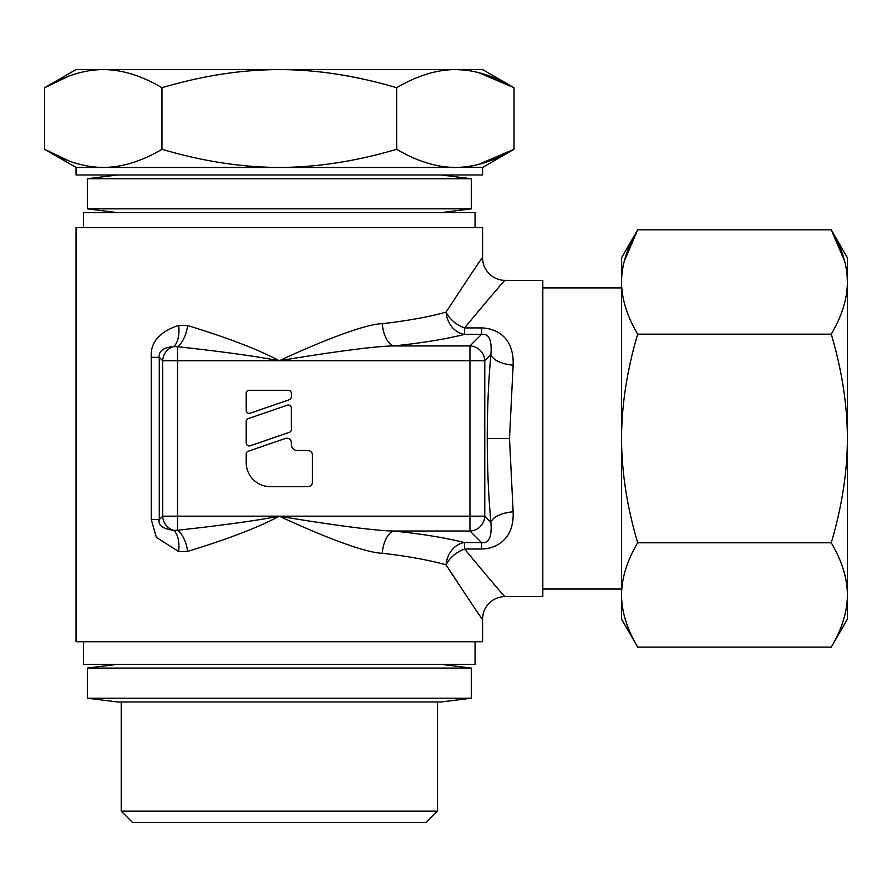<?xml version="1.0" encoding="UTF-8"?>
<svg xmlns="http://www.w3.org/2000/svg" width="892" height="892" viewBox="0 0 892 892"><rect width="100%" height="100%" fill="white"/><g stroke="black" fill="none" stroke-linecap="round" stroke-linejoin="round"><path stroke-width="1.34" d="M463.394 167.083L482.583 167.451L482.583 174.977L76.043 174.977L76.043 167.451L103.282 167.451C122.126 167.339 141.694 161.285 161.954 149.287L161.954 87.728C202.495 75.731 241.62 69.676 279.319 69.576L482.583 69.576L514.026 87.728L478.525 72.586M161.954 149.287C202.495 161.285 241.62 167.339 279.319 167.451C317.017 167.339 356.131 161.285 396.672 149.287C416.943 161.285 436.5 167.339 455.355 167.451L103.282 167.451C84.428 167.339 64.871 161.285 44.6 149.287L76.043 167.451M482.583 167.451L514.026 149.287L478.525 164.429M68.595 160.805L44.6 149.287L44.6 87.728C64.871 75.731 84.428 69.676 103.282 69.576L279.319 69.576C317.017 69.676 356.131 75.731 396.672 87.728C416.943 75.731 436.5 69.676 455.355 69.576C474.198 69.676 493.755 75.731 514.026 87.728L514.026 149.287C493.755 161.285 474.198 167.339 455.355 167.451M161.954 87.728C141.694 75.731 122.126 69.676 103.282 69.576L76.043 69.576L44.6 87.728L68.595 76.221M463.394 69.944L455.355 69.576M437.415 701.971L437.415 811.129L121.212 811.129L121.212 701.971M437.415 811.129L426.12 822.424L132.507 822.424L121.212 811.129M396.672 149.287L396.672 87.728M441.172 174.977L471.288 178.734L471.288 208.851L87.338 208.851L117.454 212.619M471.288 178.734L87.338 178.734L87.338 208.851M83.569 641.738L83.569 664.328L475.057 664.328L475.057 641.738M475.057 227.672L475.057 212.619L83.569 212.619L83.569 227.672M482.583 641.738L482.583 619.159A22.59 22.59 137.5 0 1 505.173 596.57C505.909 598.342 492.373 582.487 464.576 549.026L481.513 549.026C495.394 548.881 514.327 540.106 513.134 511.818A22.59 10.448 -5.3 0 0 490.89 522.299C488.482 495.919 487.277 467.977 487.255 438.474C487.277 408.96 488.482 381.018 490.89 354.648C492.105 340.075 488.983 333.318 481.513 334.377L469.95 345.94A15.053 14.606 45 0 1 484.78 360.769L469.95 360.769L469.95 345.94L393.695 345.94C421.938 342.996 445.565 339.15 464.587 334.377A22.59 18.342 75.8 0 1 446.056 312.133A22.59 14.194 -145.7 0 0 464.576 327.922L464.587 334.377L481.513 334.377L481.513 327.922L464.576 327.922C492.373 294.449 505.909 278.605 505.173 280.378A22.59 22.59 42.5 0 1 482.583 257.788L482.583 227.672L76.043 227.672L76.043 641.738L482.583 641.738M452.523 575.128L450.215 571.482M513.134 511.818L509.499 438.474L513.134 365.129C514.193 336.563 495.439 328.167 481.513 327.922M505.173 280.378L542.815 280.378L542.815 596.57L505.173 596.57M621.546 287.904L542.815 287.904M542.815 589.043L621.546 589.043M621.88 274.792L621.546 257.788L637.68 229.835L624.222 261.401M847.188 600.74L847.4 619.159L831.266 647.101C841.925 629.083 847.311 611.7 847.4 594.953C847.311 578.194 841.925 560.812 831.266 542.793C841.925 506.745 847.311 471.98 847.4 438.474C847.311 404.957 841.925 370.191 831.266 334.154L637.68 334.154C627.02 316.136 621.635 298.753 621.546 281.995C621.635 265.236 627.02 247.853 637.68 229.835L831.266 229.835L847.4 257.788L847.4 281.995C847.311 265.236 841.925 247.853 831.266 229.835L844.724 261.401M831.266 647.101L637.68 647.101L621.546 619.159L621.757 600.74M637.68 647.101C627.02 629.083 621.635 611.7 621.546 594.953C621.635 578.194 627.02 560.812 637.68 542.793C627.02 506.745 621.635 471.98 621.546 438.474C621.635 404.957 627.02 370.191 637.68 334.154M847.066 274.792L847.4 281.995C847.311 298.753 841.925 316.136 831.266 334.154M847.4 594.953L847.4 281.995M831.266 542.793L637.68 542.793M621.546 594.953L621.546 281.995M312.434 482.137L312.434 455.031A4.516 4.516 0 0 0 307.918 450.516L297.382 450.516A6.021 6.021 0 0 1 291.361 444.495L291.361 442.744A4.516 4.516 0 0 0 285.373 438.474L248.221 451.252A3.01 3.01 0 0 0 246.192 454.095L246.192 462.558A24.095 24.095 0 0 0 270.276 486.653L307.918 486.653A4.516 4.516 0 0 0 312.434 482.137M291.361 396.884L291.361 393.305A3.01 3.01 0 0 0 288.35 390.295L249.202 390.295A3.01 3.01 0 0 0 246.192 393.305L246.192 410.342A3.01 3.01 0 0 0 250.184 413.197L289.331 399.728A3.01 3.01 0 0 0 291.361 396.884M289.331 432.33A3.01 3.01 0 0 0 291.361 429.487L291.361 408.023A3.01 3.01 0 0 0 287.369 405.18L248.221 418.638A3.01 3.01 0 0 0 246.192 421.492L246.192 442.945A3.01 3.01 0 0 0 250.184 445.799L289.331 432.33M481.513 549.026L481.513 542.57C488.994 543.585 492.116 536.828 490.89 522.299L484.78 516.178A15.053 14.606 135 0 1 469.95 531.008L469.95 516.178L484.78 516.178L484.78 360.769L490.89 354.648A22.59 10.448 5.3 0 0 513.134 365.129M482.583 619.159C483.241 621.178 471.065 603.07 446.056 564.814C428.929 560.042 407.666 556.184 382.255 553.252A22.59 11.395 -84.1 0 1 393.695 531.008L469.95 531.008L481.513 542.57L464.587 542.57A22.59 18.342 -75.8 0 0 446.056 564.814A22.59 14.194 145.7 0 1 464.587 549.026L464.587 542.57C445.565 537.798 421.938 533.94 393.695 531.008C373.692 530.885 321.042 523.247 279.319 516.178C256.171 520.66 222.242 525.343 177.519 530.249A22.59 10.035 -100.9 0 1 187.699 551.356L178.656 551.568A22.59 11.083 -81.2 0 0 173.505 530.327A15.053 14.606 -135 0 1 162.69 516.178L159.278 519.59L159.278 357.358C158.542 351.125 163.281 347.546 173.505 346.609L177.519 346.698L177.519 360.769L162.69 360.769L162.69 516.178L177.519 516.178L177.519 530.249L173.505 530.327C162.645 528.778 157.906 525.198 159.278 519.59L151.261 519.59L151.261 357.358C150.213 342.461 159.345 331.802 178.656 325.379L187.699 325.591C228.062 337.89 258.602 349.619 279.319 360.769C319.86 353.879 374.227 345.985 393.695 345.94A22.59 11.395 84.1 0 1 382.255 323.696C407.666 320.763 428.929 316.905 446.056 312.133C471.065 273.877 483.241 255.759 482.583 257.788M187.699 325.591A22.59 10.035 100.9 0 1 177.519 346.698C222.364 351.615 256.294 356.309 279.319 360.769C315.813 343.543 364.739 323.807 382.255 323.696M151.261 357.358L159.278 357.358L162.69 360.769A15.053 14.606 -45 0 1 173.505 346.609A22.59 11.083 81.2 0 0 178.656 325.379M178.656 551.568L156.368 537.341L151.261 519.59M382.255 553.252C364.248 552.94 316.872 533.84 279.319 516.178C258.49 527.373 227.951 539.102 187.699 551.356M117.454 664.328L87.338 668.086L87.338 698.202L117.454 701.971L441.172 701.971L471.288 698.202L471.288 668.086L441.172 664.328M87.338 668.086L471.288 668.086M87.338 698.202L471.288 698.202M469.95 516.178L469.95 360.769L177.519 360.769L177.519 516.178L469.95 516.178M509.499 438.474L487.255 438.474M441.172 212.619L471.288 208.851M117.454 174.977L87.338 178.734"/></g></svg>
